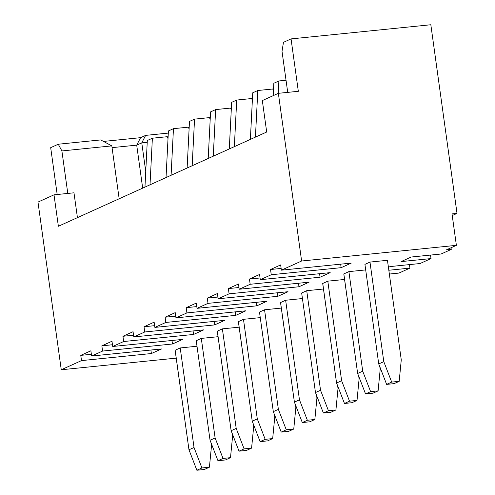 <?xml version="1.0" encoding="UTF-8"?>
<svg xmlns="http://www.w3.org/2000/svg" width="495" height="495" viewBox="0 0 495 495"><rect width="100%" height="100%" fill="white"/><g stroke="black" fill="none" stroke-linecap="round" stroke-linejoin="round"><path stroke-width="0.74" d="M147.318 140.5L152.38 138.21L167.353 136.694L152.38 138.21L150.01 184.808L152.38 138.21L147.318 140.5L144.948 187.098L147.318 140.5M175.156 350.231L188.972 449.794L194.028 447.505L180.217 347.942L194.028 447.505L201.929 467.961L196.868 470.25L204.361 469.489L209.422 467.2L201.929 467.961L209.422 467.2L211.501 445.735L211.13 443.031L211.501 445.735L209.422 467.2L204.361 469.489L196.868 470.25L188.972 449.794L175.119 350.25L180.217 347.942L197.01 346.24L180.217 347.942L175.156 350.243M168.009 138.65L167.353 136.694L168.009 138.65M201.929 467.961L194.028 447.505L188.972 449.794L196.868 470.25L201.929 467.961M168.405 130.958L173.46 128.669L188.44 127.153L173.46 128.669L171.097 175.267L173.46 128.669L168.405 130.958L166.035 177.556L168.405 130.958M196.237 340.69L210.053 440.253L215.115 437.964L201.298 338.401L215.115 437.964L223.016 458.42L217.955 460.709L225.442 459.954L230.503 457.665L223.016 458.42L230.503 457.665L232.588 436.194L232.211 433.496L232.588 436.194L230.503 457.665L225.442 459.954L217.955 460.709L210.053 440.253L196.237 340.69M189.096 129.108L188.44 127.153L189.096 129.108M223.016 458.42L215.115 437.964L210.053 440.253L217.955 460.709L223.016 458.42M189.486 121.417L194.547 119.128L209.527 117.612L194.547 119.128L192.178 165.726L194.547 119.128L189.486 121.417L187.122 168.022L189.486 121.417M217.324 331.149L231.14 430.712L236.202 428.423L222.385 328.859L236.202 428.423L244.103 448.878L239.042 451.168L246.529 450.413L251.59 448.124L244.103 448.878L251.59 448.124L253.675 426.653L253.298 423.955L253.675 426.653L251.59 448.124L246.529 450.413L239.042 451.168L231.14 430.712L217.286 331.167L222.385 328.859L239.178 327.164L222.385 328.859L217.324 331.161M210.183 119.573L209.527 117.612L210.183 119.573M244.103 448.878L236.202 428.423L231.14 430.712L239.042 451.168L244.103 448.878M210.573 111.882L215.634 109.587L230.608 108.071L215.634 109.587L213.265 156.191L215.634 109.587L210.573 111.882L208.203 158.48L210.573 111.882M238.411 321.614L252.227 421.171L257.282 418.881L243.472 319.325L257.282 418.881L265.184 439.337L260.123 441.627L267.616 440.872L272.677 438.582L265.184 439.337L272.677 438.582L274.756 417.118L274.385 414.414L274.756 417.118L272.677 438.582L267.616 440.872L260.123 441.627L252.227 421.171L238.373 321.626L243.472 319.325L260.265 317.623L243.472 319.325L238.411 321.626M231.264 110.032L230.608 108.071L231.264 110.032M265.184 439.337L257.282 418.881L252.227 421.171L260.123 441.627L265.184 439.337M231.654 102.341L236.715 100.052L251.695 98.536L236.715 100.052L234.352 146.65L236.715 100.052L231.654 102.341L229.29 148.939L231.654 102.341M259.491 312.073L273.308 411.636L278.369 409.346L264.553 309.783L278.369 409.346L286.271 429.796L281.21 432.092L288.696 431.331L293.758 429.041L286.271 429.796L293.758 429.041L295.843 407.577L295.466 404.873L295.843 407.577L293.758 429.041L288.696 431.331L281.21 432.092L273.308 411.636L259.491 312.073M252.351 100.491L251.695 98.536L252.351 100.491M286.271 429.796L278.369 409.346L273.308 411.636L281.21 432.092L286.271 429.796M252.741 92.8L257.802 90.511L272.776 88.995L257.802 90.511L255.432 137.109L257.802 90.511L252.741 92.8L250.377 139.398L252.741 92.8M280.578 302.532L294.395 402.095L299.456 399.805L285.64 300.242L299.456 399.805L307.358 420.261L302.297 422.551L309.783 421.789L314.845 419.5L307.358 420.261L314.845 419.5L316.93 398.036L316.553 395.332L316.93 398.036L314.845 419.5L309.783 421.789L302.297 422.551L294.395 402.095L280.541 302.55L285.64 300.242L302.433 298.541L285.64 300.242L280.578 302.544M273.438 90.95L272.776 88.995L273.438 90.95M307.358 420.261L299.456 399.805L294.395 402.095L302.297 422.551L307.358 420.261M273.828 83.259L278.889 80.97L286.036 80.246L278.889 80.97L278.258 93.369L278.889 80.97L273.828 83.259L273.197 95.659L273.828 83.259M301.665 292.99L315.476 392.554L320.537 390.264L306.727 290.701L320.537 390.264L328.439 410.72L323.377 413.009L330.87 412.248L335.926 409.959L328.439 410.72L335.926 409.959L338.011 388.495L337.639 385.791L338.011 388.495L335.926 409.959L330.87 412.248L323.377 413.009L315.476 392.554L301.665 292.99M328.439 410.72L320.537 390.264L315.476 392.554L323.377 413.009L328.439 410.72M322.746 283.449L336.563 383.012L341.624 380.723L327.808 281.16L341.624 380.723L349.526 401.179L344.464 403.468L351.951 402.707L357.013 400.418L349.526 401.179L357.013 400.418L359.098 378.953L358.72 376.25L359.098 378.953L357.013 400.418L351.951 402.707L344.464 403.468L336.563 383.012L322.709 283.468L327.808 281.16L344.6 279.458L327.808 281.16L322.752 283.462M349.526 401.179L341.624 380.723L336.563 383.012L344.464 403.468L349.526 401.179M343.833 273.908L357.65 373.471L362.711 371.182L348.895 271.619L362.711 371.182L370.613 391.638L365.551 393.927L373.038 393.172L378.1 390.877L370.613 391.638L378.1 390.877L380.185 369.412L379.807 366.708L380.185 369.412L378.1 390.877L373.038 393.172L365.551 393.927L357.65 373.471L343.796 273.927L348.895 271.619L365.687 269.917L348.895 271.619L343.833 273.921M370.613 391.638L362.711 371.182L357.65 373.471L365.551 393.927L370.613 391.638M364.92 264.367L378.731 363.93L383.792 361.641L369.975 262.078L383.792 361.641L391.693 382.097L386.632 384.386L394.125 383.631L399.18 381.342L391.693 382.097L399.18 381.342L401.266 359.871L387.449 260.308L401.266 359.871L399.18 381.342L394.125 383.631L386.632 384.386L378.731 363.93L364.92 264.367M391.693 382.097L383.792 361.641L378.731 363.93L386.632 384.386L391.693 382.097M430.526 255.067L431.015 258.576L420.051 263.532L431.015 258.576L401.061 261.608L411.178 257.029L441.132 253.997L451.254 249.412L441.132 253.997L411.178 257.029L401.061 261.608L431.015 258.576L430.526 255.067M409.439 264.608L409.928 268.117L398.964 273.073L409.928 268.117L388.829 270.251L409.928 268.117L409.439 264.608M430.836 24.75L457.015 213.394L452.251 215.548L457.015 213.394L430.836 24.75L291.054 38.901L430.836 24.75M451.025 247.766L451.254 249.412L446.261 249.919L456.384 245.341L301.622 261.007L281.383 270.165L351.271 263.093L341.154 267.671L271.26 274.744L260.296 279.706L330.19 272.634L320.067 277.212L250.173 284.285L239.209 289.247L309.103 282.169L298.98 286.754L229.092 293.826L218.128 298.788L288.016 291.71L277.899 296.288L208.005 303.367L197.041 308.329L266.935 301.251L256.812 305.83L186.918 312.908L175.954 317.864L245.848 310.792L235.725 315.371L165.837 322.449L154.873 327.405L224.761 320.333L214.644 324.912L144.75 331.984L133.786 336.946L203.68 329.874L193.557 334.453L123.663 341.525L112.705 346.488L182.593 339.415L172.477 343.994L102.583 351.066L91.618 356.029L161.512 348.956L151.39 353.535L81.496 360.607L61.256 369.765L176.251 358.126L61.256 369.765L81.496 360.607L80.772 355.367L90.888 350.788L91.618 356.029L102.583 351.066L101.852 345.826L111.975 341.247L112.705 346.488L123.663 341.525L122.939 336.284L133.062 331.706L133.786 336.946L144.75 331.984L144.026 326.75L154.143 322.165L154.873 327.405L165.837 322.449L165.107 317.208L175.23 312.63L175.954 317.864L186.918 312.908L186.194 307.667L196.317 303.089L197.041 308.329L208.005 303.367L207.281 298.126L217.398 293.547L218.128 298.788L229.092 293.826L228.362 288.585L238.485 284.006L239.209 289.247L250.173 284.285L249.449 279.044L259.572 274.465L260.296 279.706L271.26 274.744L270.536 269.503L280.653 264.924L281.383 270.165L301.622 261.007L278.357 93.32L262.331 100.572L266.694 132.017L58.373 226.271L54.011 194.832L37.985 202.084L61.256 369.765L37.985 202.084L54.011 194.832L73.978 192.809L77.43 217.651L73.978 192.809L54.011 194.832L58.373 226.271L266.694 132.017L262.331 100.572L278.357 93.32L301.622 261.007L456.384 245.341L452.022 213.902L457.015 213.394L452.022 213.902L456.384 245.341L446.261 249.919L451.254 249.412L451.025 247.766M389.355 274.051L398.964 273.073L389.355 274.051M388.427 267.325L390.097 266.57L420.051 263.532L390.097 266.57L388.427 267.325M364.92 264.38L369.975 262.078L387.449 260.308L369.975 262.078L364.92 264.38M301.665 293.003L306.727 290.701L323.52 289L306.727 290.701L301.665 293.003M259.498 312.085L264.553 309.783L281.352 308.082L264.553 309.783L259.498 312.085M196.243 340.702L201.298 338.401L218.097 336.705L201.298 338.401L196.243 340.702M283.462 42.335L291.054 38.901L298.324 91.303L278.357 93.32L298.324 91.303L291.054 38.901L283.462 42.335L282.02 51.338L287.719 92.373L282.02 51.338L283.462 42.335M50.688 147.659L58.274 144.224L100.708 139.93L58.274 144.224L50.688 147.659L57.185 194.51L50.688 147.659M103.498 141.428L140.58 137.672L145.641 135.383L168.294 133.087L145.641 135.383L140.58 137.672L103.498 141.428M147.225 142.3L141.774 142.857L145.747 171.474L141.774 142.857L136.713 145.146L112.062 147.64L136.713 145.146L142.678 188.125L136.713 145.146L140.58 137.672L136.713 145.146L141.774 142.857L145.641 135.383L141.774 142.857L147.225 142.3M119.159 198.767L111.821 145.889L61.894 150.938L67.79 193.434L61.894 150.938L58.274 144.224L61.894 150.938L111.821 145.889L119.159 198.767M81.496 360.607L151.39 353.535L150.901 350.027L151.39 353.535L161.512 348.956L91.618 356.029L90.888 350.788L80.772 355.367L81.496 360.607M91.377 354.296L80.772 355.367L91.377 354.296M102.583 351.066L172.477 343.994L171.988 340.486L172.477 343.994L182.593 339.415L112.705 346.488L111.975 341.247L101.852 345.826L102.583 351.066M112.464 344.755L101.852 345.826L112.464 344.755M123.663 341.525L193.557 334.453L193.075 330.945L193.557 334.453L203.68 329.874L133.786 336.946L133.062 331.706L122.939 336.284L123.663 341.525M133.545 335.214L122.939 336.284L133.545 335.214M144.75 331.984L214.644 324.912L214.156 321.404L214.644 324.912L224.761 320.333L154.873 327.405L154.143 322.165L144.026 326.75L144.75 331.984M154.632 325.673L144.026 326.75L154.632 325.673M165.837 322.449L235.725 315.371L235.243 311.869L235.725 315.371L245.848 310.792L175.954 317.864L175.23 312.63L165.107 317.208L165.837 322.449M175.719 316.132L165.107 317.208L175.719 316.132M186.918 312.908L256.812 305.83L256.33 302.327L256.812 305.83L266.935 301.251L197.041 308.329L196.317 303.089L186.194 307.667L186.918 312.908M196.8 306.591L186.194 307.667L196.8 306.591M208.005 303.367L277.899 296.288L277.41 292.786L277.899 296.288L288.016 291.71L218.128 298.788L217.398 293.547L207.281 298.126L208.005 303.367M217.887 297.05L207.281 298.126L217.887 297.05M229.092 293.826L298.98 286.754L298.497 283.245L298.98 286.754L309.103 282.169L239.209 289.247L238.485 284.006L228.362 288.585L229.092 293.826M238.974 287.515L228.362 288.585L238.974 287.515M250.173 284.285L320.067 277.212L319.578 273.704L320.067 277.212L330.19 272.634L260.296 279.706L259.572 274.465L249.449 279.044L250.173 284.285M260.054 277.973L249.449 279.044L260.054 277.973M271.26 274.744L341.154 267.671L340.665 264.163L341.154 267.671L351.271 263.093L281.383 270.165L280.653 264.924L270.536 269.503L271.26 274.744M281.141 268.432L270.536 269.503L281.141 268.432M111.821 145.889L100.708 139.93L111.821 145.889"/></g></svg>

